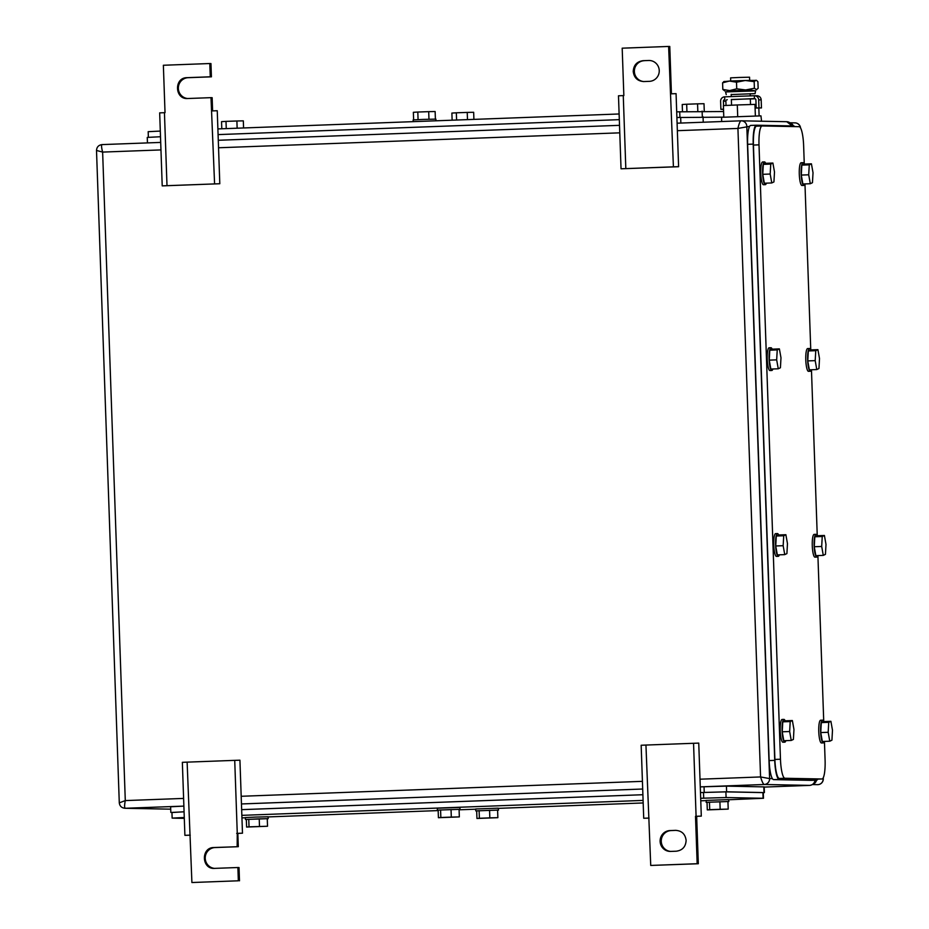 <?xml version="1.0" encoding="UTF-8"?>
<svg xmlns="http://www.w3.org/2000/svg" width="929" height="929" viewBox="0 0 929 929"><rect width="100%" height="100%" fill="white"/><g stroke="black" fill="none" stroke-linecap="round" stroke-linejoin="round"><path stroke-width="1.39" d="M749.633 126.356L737.928 128.434C738.985 123.789 740.018 121.246 741.04 120.816L677.102 123.197L741.005 120.816M792.019 125.926A5.69 5.574 -88.9 0 0 786.747 121.711L741.354 120.816A5.69 5.574 -88.9 0 1 746.811 126.298L769.595 778.595L760.572 776.946C761.954 781.51 763.162 784.03 764.219 784.494A5.69 5.574 -88.9 0 0 769.595 778.595L772.405 778.653M815.139 779.466C814.93 782.915 813.096 784.889 809.635 785.388L764.207 787.084L809.635 785.388L764.219 784.494L700.28 786.875L726.432 786.12L764.207 786.898L764.404 792.588L763.29 792.692M170.622 809.171L124.904 808.276C121.548 807.882 119.678 806.035 119.284 802.749L96.511 150.521C96.721 147.072 98.555 145.098 102.027 144.599L160.694 142.416L102.027 144.599C101.249 145.075 101.447 147.572 102.631 152.089L96.662 150.498M160.961 149.917L102.631 152.089L125.287 800.589L119.446 802.795M183.605 798.417L125.287 800.589C124.405 805.188 124.381 807.754 125.218 808.276L170.611 809.171A5.69 5.574 -88.9 0 1 170.297 809.182M238.3 846.691L215.087 847.55A10.44 10.219 -88.9 0 0 205.228 857.781A10.44 10.219 -88.9 0 0 214.669 868.394C201.512 869.521 200.734 847.376 213.937 847.527L238.3 846.691L237.836 833.418L242.481 833.185L237.267 833.371L234.723 760.363L187.124 762.14L191.908 882.527L238.347 880.797L237.882 867.523L214.1 868.394M237.162 846.667L237.267 833.371M187.124 762.14L182.351 762.326L184.894 835.334L189.679 835.148M234.723 760.363L239.926 760.189L242.481 833.185M184.894 835.334L190.259 835.194M238.347 880.797L191.908 882.527M239.496 880.82L239.032 867.547L237.882 867.523M237.836 833.418L236.698 833.394M166.999 185.684L162.215 185.881L159.672 112.873L164.445 112.688L166.999 185.684L214.587 183.919L210.999 97.661L187.205 98.532M209.803 63.532L210.953 63.555L211.417 76.828L188.192 77.688A10.44 10.219 -88.9 0 0 178.345 87.918A10.44 10.219 -88.9 0 0 187.786 98.52C174.629 99.658 173.851 77.513 187.054 77.664L210.268 76.805L209.803 63.532L163.365 65.262L165.025 112.664L164.445 112.688M214.587 183.919L219.801 183.733L217.247 110.737L212.044 110.911M162.215 185.881L219.801 183.733M210.999 97.661L212.149 97.684L212.602 110.888M211.417 76.828L210.268 76.805M671.11 830.584L669.972 830.561A10.44 10.219 -88.9 0 0 660.113 841.36A10.44 10.219 -88.9 0 0 670.703 851.417A10.44 10.219 -88.9 0 1 661.262 841.384A10.44 10.219 -88.9 0 1 671.11 830.584L676.115 830.34M698.318 863.738L650.73 865.445L697.168 863.715L695.507 816.312L696.657 816.336L698.318 863.738L697.168 863.715M696.657 816.336L701.302 816.115L696.088 816.289L693.545 743.293L645.945 745.058L650.73 865.445M696.088 816.289L695.507 816.312M669.972 830.561L675.546 830.352C681.77 830.735 685.3 834.079 686.125 840.397C685.741 846.749 682.455 850.36 676.277 851.208L670.703 851.417M645.945 745.058L641.161 745.255L643.716 818.252L649.081 818.112M693.545 743.293L698.747 743.107L701.302 816.115M643.716 818.252L648.5 818.066M644.227 60.71A10.44 10.219 -88.9 0 0 634.379 71.521A10.44 10.219 -88.9 0 0 643.82 81.555L649.383 81.346A10.44 10.219 -88.9 0 0 659.242 70.534A10.44 10.219 -88.9 0 0 648.663 60.49L643.089 60.687L648.663 60.49M625.821 168.613L621.036 168.799L618.482 95.792L623.266 95.606L625.821 168.613L673.409 166.837L668.625 46.45L669.774 46.473L671.423 93.817M621.036 168.799L678.6 166.721L676.068 93.655L670.866 93.829M668.625 46.45L622.186 48.18L623.847 95.582L623.266 95.606M643.089 60.687C636.899 61.546 633.613 65.146 633.23 71.498C634.066 77.815 637.584 81.16 643.82 81.555L643.24 81.555M673.409 166.837L678.623 166.651M812.852 784.25A5.69 5.574 -88.9 0 0 816.545 780.163M793.436 125.949A5.69 5.574 -88.9 0 0 790.405 123.116M824.441 741.412L825.091 760.108A18.975 3.809 -92.1 0 1 821.979 778.99A18.975 3.809 -92.1 0 1 821.933 778.99L784.935 778.258A18.975 3.809 -92.1 0 1 780.465 759.225L759.005 144.854A18.975 3.809 -92.1 0 1 762.117 125.961A18.975 3.809 -92.1 0 1 762.152 125.961L799.161 126.692A18.975 3.809 -92.1 0 1 803.631 145.737L804.282 164.085M804.967 183.919L810.762 349.919M811.458 369.754L817.253 535.743M817.16 535.743A11.38 2.288 -92.1 0 0 815.987 534.326A11.38 2.288 -92.1 0 0 814.129 545.66A11.38 2.288 -92.1 0 0 816.835 557.086A11.38 2.288 -92.1 0 0 817.903 555.588L823.744 721.578M816.452 779.199A18.975 3.809 -92.1 0 1 816.405 779.199A18.975 3.809 -92.1 0 1 816.37 779.199L779.361 778.467A18.975 3.809 -92.1 0 1 774.891 759.434L753.431 145.063A18.975 3.809 -92.1 0 1 756.543 126.17A18.975 3.809 -92.1 0 1 756.589 126.17L762.07 125.972M817.787 779.152A18.975 3.809 -92.1 0 1 816.637 780.151A18.975 3.809 -92.1 0 1 816.591 780.151L779.21 779.419A18.975 3.809 -92.1 0 1 774.728 760.375L753.21 144.111A18.975 3.809 -92.1 0 1 756.322 125.218A18.975 3.809 -92.1 0 1 756.357 125.218L793.749 125.961A18.975 3.809 -92.1 0 1 794.736 126.611M816.637 780.151L811.063 780.36A18.975 3.809 -92.1 0 1 811.063 780.36A18.975 3.809 -92.1 0 1 811.017 780.36L773.636 779.617A18.975 3.809 -92.1 0 1 769.154 760.584L747.636 144.309A18.975 3.809 -92.1 0 1 750.748 125.427A18.975 3.809 -92.1 0 1 750.783 125.427L756.276 125.218M824.395 741.412A11.38 2.288 -92.1 0 1 823.326 742.91L821.468 742.979A11.38 2.288 -92.1 0 1 818.763 731.564A11.38 2.288 -92.1 0 1 820.621 720.23L822.479 720.161A11.38 2.288 -92.1 0 1 823.651 721.578M823.326 742.91A11.38 2.288 -92.1 0 1 820.609 731.495A11.38 2.288 -92.1 0 1 822.479 720.161M820.748 732.563L822.339 741.493L829.771 741.214L831.931 740.181L832.489 730.229L830.898 721.31L828.738 722.332L821.306 722.611L820.748 732.563L828.18 732.284L829.771 741.214M830.898 721.31L823.466 721.578L821.306 722.611M828.18 732.284L828.738 722.332M785.864 740.645A11.38 2.288 -92.1 0 1 784.796 742.155L782.938 742.213A11.38 2.288 -92.1 0 1 780.232 730.798A11.38 2.288 -92.1 0 1 782.09 719.464L783.948 719.394A11.38 2.288 -92.1 0 1 785.121 720.811M784.796 742.155A11.38 2.288 -92.1 0 1 782.09 730.728A11.38 2.288 -92.1 0 1 783.948 719.394M782.218 731.797L783.809 740.727L791.241 740.448L793.401 739.426L793.958 729.474L792.367 720.544L790.207 721.566L782.787 721.845L782.218 731.797L789.65 731.518L791.241 740.448M792.367 720.544L784.935 720.823L782.787 721.845M789.65 731.518L790.207 721.566M816.835 557.086L814.977 557.156A11.38 2.288 -92.1 0 1 812.271 545.729A11.38 2.288 -92.1 0 1 814.129 534.396L815.987 534.326M814.257 546.728L815.848 555.658L823.28 555.379L825.44 554.358L825.997 544.406L824.406 535.476L822.246 536.509L814.826 536.776L814.257 546.728L821.689 546.461L823.28 555.379M824.406 535.476L816.974 535.754L814.826 536.776M821.689 546.461L822.246 536.509M779.373 554.822A11.38 2.288 -92.1 0 1 778.305 556.32L776.447 556.39A11.38 2.288 -92.1 0 1 773.741 544.963A11.38 2.288 -92.1 0 1 775.61 533.641L777.457 533.571A11.38 2.288 -92.1 0 1 778.641 534.988M778.305 556.32A11.38 2.288 -92.1 0 1 775.599 544.893A11.38 2.288 -92.1 0 1 777.457 533.571M775.727 545.973L777.329 554.892L784.75 554.625L786.909 553.591L787.467 543.639L785.876 534.709L783.728 535.743L776.296 536.021L775.727 545.973L783.159 545.695L784.75 554.625M785.876 534.709L778.444 534.988L776.296 536.021M783.159 545.695L783.728 535.743M811.412 369.754A11.38 2.288 -92.1 0 1 810.343 371.252L808.485 371.321A11.38 2.288 -92.1 0 1 805.78 359.906A11.38 2.288 -92.1 0 1 807.649 348.572L809.496 348.503A11.38 2.288 -92.1 0 1 810.68 349.919M810.343 371.252A11.38 2.288 -92.1 0 1 807.638 359.837A11.38 2.288 -92.1 0 1 809.496 348.503M807.765 360.905L809.368 369.835L816.788 369.556L818.948 368.523L819.506 358.571L817.915 349.652L815.767 350.674L808.335 350.953L807.765 360.905L815.197 360.626L816.788 369.556M817.915 349.652L810.483 349.919L808.335 350.953M815.197 360.626L815.767 350.674M772.882 368.987A11.38 2.288 -92.1 0 1 771.825 370.497L769.967 370.555A11.38 2.288 -92.1 0 1 767.249 359.14A11.38 2.288 -92.1 0 1 769.119 347.806L770.977 347.736A11.38 2.288 -92.1 0 1 772.15 349.153M771.825 370.497A11.38 2.288 -92.1 0 1 769.107 359.07A11.38 2.288 -92.1 0 1 770.977 347.736M769.247 360.138L770.838 369.068L778.27 368.79L780.418 367.768L780.987 357.816L779.385 348.886L777.236 349.908L769.804 350.187L769.247 360.138L776.667 359.86L778.27 368.79M779.385 348.886L771.953 349.165L769.804 350.187M776.667 359.86L777.236 349.908M804.92 183.919A11.38 2.288 -92.1 0 1 803.864 185.428L802.006 185.498A11.38 2.288 -92.1 0 1 799.288 174.071A11.38 2.288 -92.1 0 1 801.158 162.738L803.016 162.668A11.38 2.288 -92.1 0 1 804.189 164.085M803.864 185.428A11.38 2.288 -92.1 0 1 801.146 174.002A11.38 2.288 -92.1 0 1 803.016 162.668M801.286 175.07L802.877 184L810.309 183.721L812.457 182.699L813.026 172.748L811.423 163.818L809.275 164.839L801.843 165.118L801.286 175.07L808.706 174.803L810.309 183.721M811.423 163.818L803.991 164.096L801.843 165.118M808.706 174.803L809.275 164.839M766.39 183.164A11.38 2.288 -92.1 0 1 765.333 184.662L763.475 184.732A11.38 2.288 -92.1 0 1 760.758 173.305A11.38 2.288 -92.1 0 1 762.628 161.971L764.486 161.913A11.38 2.288 -92.1 0 1 765.659 163.33M765.333 184.662A11.38 2.288 -92.1 0 1 762.616 173.235A11.38 2.288 -92.1 0 1 764.486 161.913M762.755 174.315L764.346 183.234L771.778 182.955L773.927 181.933L774.496 171.981L772.893 163.051L770.745 164.085L763.313 164.363L762.755 174.315L770.187 174.037L771.778 182.955M772.893 163.051L765.473 163.33L763.313 164.363M770.187 174.037L770.745 164.085M160.299 131.07L148.175 131.686L148.373 137.295M723.586 111.538L676.707 111.84M619.12 113.977L217.885 128.922M160.496 136.737L147.258 137.411L147.444 142.915M723.029 117.159L676.904 117.518M619.318 119.655L218.083 134.6M686.937 111.468L686.682 104.234L697.563 103.839L697.818 111.166M682.478 111.631L682.223 104.501L686.682 104.234M704.263 111.155L704.008 103.711L697.563 103.839M456.592 120.027L456.336 112.804L467.229 112.409L467.484 119.632M452.133 120.201L451.889 113.071L456.336 112.804M473.906 119.388L473.662 112.293L467.229 112.409M435.945 120.805L435.887 119.109L423.357 119.411L413.138 119.899L413.196 121.653M418.073 119.62L417.806 112.037L428.699 111.654L428.966 119.226M413.626 119.841L413.359 112.304L417.806 112.037M435.399 119.086L435.132 111.526L428.699 111.654M226.258 128.608L226.002 121.374L236.895 120.991L237.139 128.202M221.799 128.771L221.543 121.653L226.002 121.374M243.572 127.958L243.328 120.863L236.895 120.991M700.675 798.266L726.095 797.546L763.092 798.278L728.8 799.764M241.854 815.348L643.089 800.415M184.302 818.379L172.144 818.112L184.267 817.497M706.04 800.612L700.768 800.81M643.182 802.958L498.455 808.346M475.706 809.194L459.089 809.809M438.174 810.587L268.121 816.916M245.372 817.764L241.946 817.892M764.404 792.588L726.629 791.81L700.478 792.565L725.886 791.856L763.278 792.611L763.475 798.301M172.144 818.112L171.946 812.434L184.07 811.807M241.656 809.658L642.891 794.725L241.656 809.647M171.946 812.503L184.07 811.795M170.831 812.457L170.634 806.767L183.872 806.105L125.218 808.276A5.69 5.574 -88.9 0 1 124.904 808.276M241.459 803.957L642.694 789.023L241.459 803.945M246.348 819.483L245.43 819.459L245.361 817.566L255.591 817.079L268.121 816.765L268.179 818.67L267.262 818.751M245.43 819.459L268.179 818.67M267.529 826.241L267.262 818.658L259.226 818.855L246.348 819.459L246.615 827.054L267.529 826.241L249.03 826.845L248.775 819.262M259.226 818.855L259.493 826.438M246.615 827.054L249.03 826.845M489.571 810.285L489.827 817.868L497.863 817.671L497.596 810.088L475.764 810.889L475.694 808.985L498.223 808.172L498.525 810.088L497.607 810.169M475.764 810.889L498.525 810.088M497.863 817.671L476.949 818.472L479.376 818.275L479.109 810.68M476.682 810.889L476.949 818.472M489.827 817.868L479.376 818.275M451.041 809.519L451.308 817.102L459.332 816.905L459.077 809.322L437.466 810.134L437.176 808.23L459.925 807.429L459.994 809.333L459.077 809.414M437.234 810.123L459.994 809.333M459.332 816.905L438.418 817.706L440.845 817.508L440.578 809.925M438.151 810.123L438.418 817.706M451.308 817.102L440.845 817.508M719.905 801.704L720.172 809.298L728.208 809.101L727.941 801.518L706.342 802.331L706.04 800.415L728.557 799.602L728.859 801.518L727.941 801.599M706.11 802.308L728.859 801.518M728.208 809.101L707.294 809.902L709.71 809.693L709.442 802.11M707.027 802.319L707.294 809.902M720.172 809.298L709.71 809.693M731.181 94.561L755.08 93.608L755.556 90.891L750.934 90.113L729.927 90.879M755.532 90.879L725.584 91.936L729.939 90.868M755.08 93.608L750.144 93.899M726.246 94.607L725.584 91.936M761.548 121.211L760.956 115.87L721.543 117.298L721.682 121.536M756.055 104.431L754.963 104.408L755.37 115.951M758.83 108.043L759.109 115.881M754.963 104.408L737.301 104.954L737.707 116.508M737.301 104.954L723.389 105.581L723.784 117.112M750.017 90.125L731.053 90.787M750.33 90.113L730.74 90.798M729.834 90.554L736.732 88.801L745.615 89.962L754.394 88.255L756.647 89.753M756.322 89.73L758.145 88.325L757.913 81.729L756.589 80.417L745.29 80.486L754.174 81.647L755.985 80.242M736.511 82.205L745.29 80.486L729.497 81.067L736.511 82.205L736.732 88.801M729.497 81.067L723.691 81.636M724.748 90.903L722.82 89.428L722.588 82.82L729.219 81.09M722.82 89.428L729.544 90.566M754.174 81.647L754.394 88.255M724.411 81.427L722.588 82.82M749.68 80.358L749.564 77.2L739.124 77.467L730.6 77.862L730.717 81.02M750.318 98.857L731.355 99.519M754.336 95.733L754.441 98.579A1.44 1.417 -88.9 0 1 755.904 99.96L756.183 108.008L758.97 107.903L758.691 99.867A4.285 4.204 -88.9 0 0 754.336 95.733L724.655 96.837L724.759 99.682A1.44 1.417 -88.9 0 0 723.401 101.18L723.552 105.569M754.603 98.579L731.367 99.635M750.33 98.973L755.149 98.741M758.97 107.903L761.455 107.95L761.176 99.914A4.285 4.204 -88.9 0 0 757.054 95.78L754.58 95.733M724.655 96.837A4.285 4.204 -88.9 0 0 720.614 101.284L720.892 109.32L723.517 109.216M727.244 99.728A1.44 1.417 -88.9 0 0 725.874 101.226L723.401 101.18M756.183 108.008L761.455 107.95M726.025 105.465L725.874 101.226M720.892 109.32L723.517 109.367M786.747 121.711L792.17 125.926M700.013 779.199L760.572 776.946L737.928 128.434L677.369 130.687M809.612 785.388A5.69 5.574 -88.9 0 0 814.965 780.221M218.28 140.279L619.515 125.334L218.28 140.267M241.192 796.281L642.427 781.347M619.782 132.835L218.547 147.769M215.087 847.55L213.937 847.527M188.192 77.688L187.054 77.664M822.56 778.746L823.187 778.757A5.69 5.574 91.1 0 1 817.81 784.657L812.41 784.552M817.81 784.657A5.69 1.138 87.9 0 0 817.822 784.657A5.69 5.69 0 0 0 823.303 778.769L823.152 777.968M789.964 122.779L795.015 122.872A5.69 5.574 91.1 0 1 800.415 127.714M759.005 144.854L753.431 145.063M780.465 759.225L774.891 759.434M784.935 778.258L779.361 778.467M821.933 778.99L816.37 779.199M753.21 144.111L747.636 144.309M774.728 760.375L769.154 760.584M779.21 779.419L773.636 779.617M816.591 780.151L811.017 780.36M679.726 111.724L679.923 117.402M702.115 111.108L702.312 116.752M680.667 117.379L680.864 123.058M703.056 116.764L703.241 122.222M703.694 798.162L703.497 792.472M726.095 797.546L725.886 791.856M763.092 798.278L762.895 792.588M704.24 792.425L704.043 786.747M726.629 791.81L726.432 786.12M764.01 792.553L763.812 786.863M761.176 99.914L758.691 99.867M823.303 778.769L823.268 777.759M800.554 127.958A5.69 5.69 0 0 0 795.015 122.872M762.117 125.961L756.543 126.17M821.979 778.99L816.405 779.199M756.322 125.218L750.748 125.427M750.144 93.655L750.214 95.826M750.318 98.788L750.527 104.547M731.181 94.317L731.251 96.488M731.355 99.449L731.564 105.209"/></g></svg>
